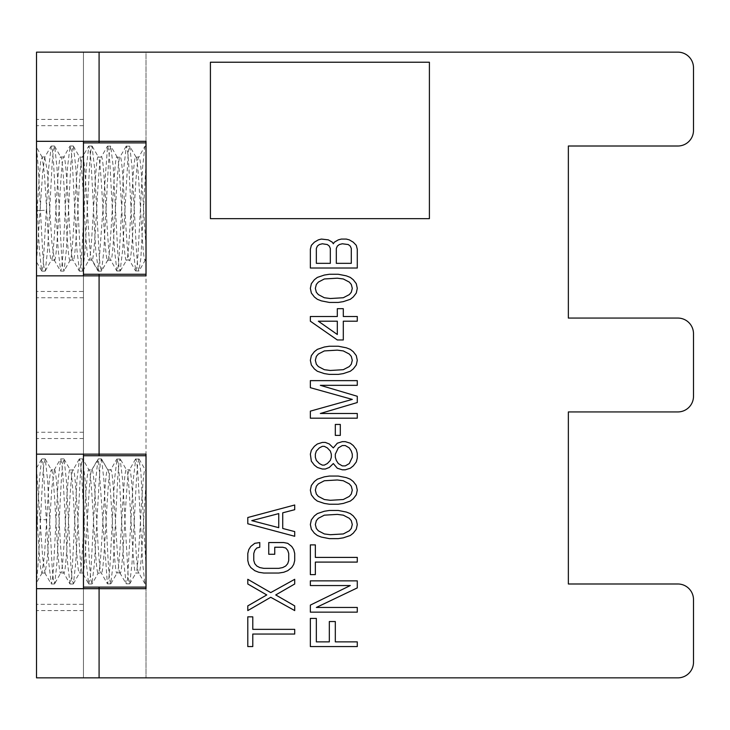 <?xml version="1.0" encoding="UTF-8"?>
<svg xmlns="http://www.w3.org/2000/svg" width="730" height="730" viewBox="0 0 730 730"><rect width="100%" height="100%" fill="white"/><g stroke="black" fill="none" stroke-linecap="round" stroke-linejoin="round"><path stroke-width="0.55" stroke-dasharray="3.65 2.74" d="M146.018 52.149L99.088 52.149L99.088 141.319L99.088 52.149L99.088 141.319L99.088 52.149L83.448 52.149L83.448 274.27L99.088 274.27L83.448 274.27L83.448 587.121L99.088 587.121L83.448 587.121L83.448 677.851L99.088 677.851L99.088 588.681L83.448 588.681L83.448 454.16L99.088 454.16L99.088 275.84L83.448 275.84L83.448 141.319L99.088 141.319L36.518 141.319L36.518 275.84L99.088 275.84L83.448 275.84L83.448 454.16L36.518 454.16L36.518 275.84L83.448 275.84L83.448 454.16L36.518 454.16L36.518 588.681L99.088 588.681L83.448 588.681L83.448 677.851L99.088 677.851L36.518 677.851L36.518 588.681L83.448 588.681L83.448 677.851L83.448 52.149L99.088 52.149L83.448 52.149L83.448 141.319L36.518 141.319L36.518 52.149L677.86 52.149L99.088 52.149L146.018 52.149L146.018 141.319L99.088 141.319L146.018 141.319L146.018 454.16L99.088 454.16L146.018 454.16L146.018 677.851L146.018 52.149L83.448 52.149L83.448 141.319L146.018 141.319M83.448 521.421L83.448 610.581L83.448 521.421M83.448 208.579L83.448 297.74L83.448 208.579M146.018 588.681L99.088 588.681L146.018 588.681L99.088 588.681L99.088 677.851L99.088 588.681L99.088 677.851L677.86 677.851L146.018 677.851M36.518 521.421L36.518 610.581L36.518 521.421M36.518 208.579L36.518 297.74L36.518 208.579M247.789 616.841L247.789 646.561L252.781 646.561L252.781 634.051L294.71 634.051L294.71 629.351L252.781 629.351L252.781 616.841L247.789 616.841M294.71 583.991L294.71 579.301L270.748 592.596L247.789 579.301L247.789 583.991L266.76 594.941L247.789 605.891L247.789 610.581L270.748 597.286L294.71 610.581L294.71 605.891L275.739 594.941L294.71 583.991M283.733 542.545L268.749 542.545L268.749 554.271L274.745 554.271L274.745 547.235L282.729 547.235L285.722 548.011L287.72 550.365L288.724 553.486L288.724 560.53L287.72 563.66L285.722 566.005L282.729 567.566L278.741 568.351L263.758 568.351L259.771 567.566L256.768 566.005L254.77 563.66L253.775 560.53L253.775 553.486L254.77 550.365L256.768 548.011L259.771 547.235L259.771 542.545L254.77 543.321L250.782 546.451L248.784 549.58L247.789 553.486L247.789 560.53L248.784 564.436L250.782 567.566L254.77 570.696L258.767 572.265L263.758 573.041L278.741 573.041L283.733 572.265L287.72 570.696L291.717 567.566L293.715 564.436L294.71 560.53L294.71 553.486L293.715 549.58L291.717 546.451L287.72 543.321L283.733 542.545M247.789 517.515L247.789 523.766L294.71 536.285L294.71 531.595L282.729 528.465L282.729 512.816L294.71 509.695L294.71 504.996L247.789 517.515M357.28 641.871L335.316 641.871L335.316 621.531L329.321 621.531L329.321 641.871L316.346 641.871L316.346 618.41L310.35 618.41L310.35 646.561L357.28 646.561L357.28 641.871M357.28 607.46L316.346 607.46L357.28 587.905L357.28 580.861L310.35 580.861L310.35 585.56L350.291 585.56L310.35 605.106L310.35 612.151L357.28 612.151L357.28 607.46M310.35 544.89L310.35 574.61L315.351 574.61L315.351 562.091L357.28 562.091L357.28 557.401L315.351 557.401L315.351 544.89L310.35 544.89M329.321 538.63L338.309 538.63L343.301 537.846L350.291 535.501L353.284 533.155L356.286 529.241L357.28 524.551L356.286 519.86L353.284 515.946L350.291 513.601L346.303 512.04L338.309 510.471L329.321 510.471L324.33 511.255L317.34 513.601L314.347 515.946L311.354 519.86L310.35 524.551L311.354 529.241L314.347 533.155L317.34 535.501L321.337 537.07L329.321 538.63M329.321 504.22L338.309 504.22L343.301 503.435L350.291 501.09L353.284 498.745L356.286 494.83L357.28 490.14L356.286 485.45L353.284 481.535L350.291 479.19L346.303 477.621L338.309 476.06L329.321 476.06L324.33 476.845L317.34 479.19L314.347 481.535L311.354 485.45L310.35 490.14L311.354 494.83L314.347 498.745L317.34 501.09L324.33 503.435L329.321 504.22M333.318 463.55L337.315 468.24L342.306 469.801L345.299 469.801L350.291 468.24L353.284 465.895L356.286 461.98L357.28 458.075L357.28 453.376L356.286 449.47L353.284 445.555L350.291 443.21L345.299 441.65L342.306 441.65L337.315 443.21L333.318 447.901L329.321 443.995L325.334 442.426L322.332 442.426L317.34 443.995L314.347 446.34L311.354 450.255L310.35 454.16L311.354 461.205L314.347 465.11L317.34 467.455L322.332 469.025L325.334 469.025L329.321 467.455L333.318 463.55M340.308 424.44L335.316 424.44L335.316 435.39L340.308 435.39L340.308 424.44M320.342 385.33L357.28 385.33L357.28 380.64L310.35 380.64L310.35 387.685L352.289 399.41L310.35 411.145L310.35 418.18L357.28 418.18L357.28 413.49L320.342 413.49L357.28 402.54L357.28 396.28L320.342 385.33M329.321 374.39L338.309 374.39L343.301 373.605L350.291 371.26L353.284 368.915L356.286 365L357.28 360.31L356.286 355.61L353.284 351.705L350.291 349.36L346.303 347.79L338.309 346.23L329.321 346.23L324.33 347.015L317.34 349.36L314.347 351.705L311.354 355.61L310.35 360.31L311.354 365L314.347 368.915L317.34 371.26L324.33 373.605L329.321 374.39M310.35 321.2L337.315 339.97L343.301 339.97L343.301 321.2L357.28 321.2L357.28 316.51L343.301 316.51L343.301 308.69L337.315 308.69L337.315 316.51L310.35 316.51L310.35 321.2M329.321 302.43L338.309 302.43L343.301 301.645L350.291 299.3L353.284 296.955L356.286 293.049L357.28 288.35L356.286 283.66L353.284 279.745L350.291 277.4L346.303 275.84L338.309 274.27L329.321 274.27L324.33 275.055L317.34 277.4L314.347 279.745L311.354 283.66L310.35 288.35L311.354 293.049L314.347 296.955L317.34 299.3L321.337 300.87L329.321 302.43M333.318 243.774L332.323 242.205L328.327 239.86L321.337 239.075L318.344 239.86L314.347 242.205L311.354 245.335L310.35 249.249L310.35 268.019L357.28 268.019L357.28 249.249L356.286 245.335L353.284 242.205L349.296 239.86L346.303 239.075L341.302 239.075L338.309 239.86L334.322 242.205L333.318 243.774M210.413 218.644L429.404 218.644L429.404 62.223L210.413 62.223L210.413 218.644M251.777 520.645L278.741 513.601L278.741 527.68L251.777 520.645M330.325 534.716L324.33 533.94L318.344 530.81L316.346 528.465L315.351 524.551L316.346 520.645L318.344 518.291L324.33 515.17L337.315 514.385L343.301 515.17L349.296 518.291L351.294 520.645L352.289 524.551L351.294 528.465L349.296 530.81L343.301 533.94L330.325 534.716M330.325 500.305L324.33 499.521L318.344 496.4L316.346 494.046L315.351 490.14L316.346 486.226L318.344 483.88L324.33 480.751L337.315 479.975L343.301 480.751L349.296 483.88L351.294 486.226L352.289 490.14L351.294 494.046L349.296 496.4L343.301 499.521L330.325 500.305M352.289 457.29L349.296 463.55L345.299 465.895L342.306 465.895L338.309 463.55L336.311 460.42L335.316 457.29L335.316 454.16L338.309 447.901L342.306 445.555L345.299 445.555L349.296 447.901L351.294 451.03L352.289 454.16L352.289 457.29M315.351 454.16L316.346 451.03L319.338 447.901L322.332 446.34L324.33 446.34L327.332 447.901L330.325 451.03L331.32 454.16L331.32 457.29L330.325 460.42L327.332 463.55L324.33 465.11L322.332 465.11L319.338 463.55L316.346 460.42L315.351 457.29L315.351 454.16M330.325 370.475L324.33 369.69L318.344 366.56L316.346 364.215L315.351 360.31L316.346 356.395L318.344 354.05L324.33 350.92L337.315 350.135L343.301 350.92L349.296 354.05L351.294 356.395L352.289 360.31L351.294 364.215L349.296 366.56L343.301 369.69L330.325 370.475M337.315 334.495L318.344 321.2L337.315 321.2L337.315 334.495M330.325 298.524L324.33 297.74L318.344 294.61L316.346 292.265L315.351 288.35L316.346 284.445L318.344 282.099L324.33 278.97L337.315 278.185L343.301 278.97L349.296 282.099L351.294 284.445L352.289 288.35L351.294 292.265L349.296 294.61L343.301 297.74L330.325 298.524M316.346 263.329L316.346 248.465L317.34 246.12L319.338 244.55L322.332 243.774L327.332 244.55L329.321 246.12L330.325 248.465L330.325 263.329L316.346 263.329M342.306 243.774L348.292 244.55L350.291 246.12L351.294 248.465L351.294 263.329L336.311 263.329L336.311 248.465L337.315 246.12L339.313 244.55L342.306 243.774M146.018 454.16L99.088 454.16L99.088 275.84L99.088 454.16L99.088 275.84L146.018 275.84M677.86 52.149A15.64 15.64 0 0 1 693.5 67.799A15.64 15.64 0 0 0 677.86 52.149A15.64 15.64 0 0 1 693.5 67.799L693.5 130.369A15.64 15.64 0 0 1 677.86 146.009L568.36 146.009L568.36 318.07L677.86 318.07A15.64 15.64 0 0 1 693.5 333.72L693.5 396.28A15.64 15.64 0 0 1 677.86 411.93L568.36 411.93L568.36 583.991L677.86 583.991A15.64 15.64 0 0 1 693.5 599.631L693.5 662.201A15.64 15.64 0 0 1 677.86 677.851A15.64 15.64 0 0 0 693.5 662.201A15.64 15.64 0 0 1 677.86 677.851M36.518 588.681L83.448 588.681M693.5 599.631A15.64 15.64 0 0 0 677.86 583.991A15.64 15.64 0 0 1 693.5 599.631L693.5 662.201M677.86 583.991L568.36 583.991L568.36 411.93L677.86 411.93A15.64 15.64 0 0 0 693.5 396.28A15.64 15.64 0 0 1 677.86 411.93M693.5 333.72A15.64 15.64 0 0 0 677.86 318.07A15.64 15.64 0 0 1 693.5 333.72L693.5 396.28M677.86 318.07L568.36 318.07L568.36 146.009L677.86 146.009A15.64 15.64 0 0 0 693.5 130.369A15.64 15.64 0 0 1 677.86 146.009M693.5 67.799L693.5 130.369M83.448 454.16L36.518 454.16M36.518 275.84L83.448 275.84M83.448 141.319L36.518 141.319M83.448 604.33L83.448 438.52L83.448 604.33L36.518 604.33L36.518 438.52L36.518 604.33M83.448 291.48L83.448 125.669L83.448 291.48L36.518 291.48L36.518 125.669L36.518 291.48M83.448 125.669L36.518 125.669M36.518 220.661L36.518 148.573L36.518 258.082L36.518 220.661L39.219 176.614L40.57 162.124L42.203 157.187L44.457 174.461L46.702 210.185L40.451 210.532L42.751 253.538L43.9 266.596L45.297 270.93L47.578 249.979L52.149 163.365L53.299 150.489L54.686 146.237L56.967 167.261L61.53 253.712L62.671 266.605L64.067 270.93L66.348 249.988L70.919 163.483L72.06 150.562L73.447 146.21L75.737 167.124L80.309 253.775L81.45 266.669L82.837 270.921L85.127 249.934L89.69 163.392L90.839 150.508L91.98 146.009L94.508 167.225L99.07 253.675L100.211 266.587L101.543 271.022L98.422 271.022L107.584 146.009L108.733 150.325L109.883 163.091L114.464 249.815L116.973 271.14L118.123 266.815L119.264 254.031L123.844 167.298L126.363 146.009L127.513 150.371L128.653 163.182L133.234 249.934L135.753 271.14L136.902 266.769L138.043 253.958L142.615 167.316L144.905 146.237L146.018 148.573L146.018 145.991M36.518 147.287L36.518 148.573C37.832 159.094 39.137 179.744 40.451 210.532L37.321 210.532L39.502 251.713L41.674 270.94L43.07 266.596L48.773 167.143L51.31 146.009L52.45 150.562L53.591 163.465L58.154 249.906L60.69 271.149L61.831 266.66L62.972 253.775L67.543 167.188L70.071 146.009L71.212 150.489L72.361 163.383L76.933 250.025L79.47 271.149L80.61 266.587L81.751 253.666L86.313 167.188L88.85 146.009L89.991 150.535L91.131 163.42L95.694 249.897L98.422 271.022L92.162 260.099C95.32 257.9 98.349 152.871 101.361 156.959C104.509 153.93 107.584 263.028 110.75 260.199C113.798 264.479 116.964 154.377 120.131 156.959C123.233 153.446 126.418 263.84 129.52 260.199C132.659 263.302 135.725 154.258 138.901 156.959C141.228 153.984 143.618 216.235 146.018 246.001L146.018 148.573L146.018 258.082L145.161 260.199C142.067 263.84 138.873 153.446 135.771 156.959C132.614 154.377 129.438 264.479 126.39 260.199C123.224 263.028 120.149 153.93 117.001 156.959C113.989 152.871 110.969 257.9 107.803 260.099L107.62 260.199C104.49 263.421 101.351 153.592 98.231 156.959C95.101 153.729 92.035 262.599 88.85 260.199C85.729 263.576 82.618 154.158 79.46 156.959C76.331 153.747 73.201 263.512 70.08 260.199C66.95 263.512 63.912 155.016 60.69 156.959C57.579 153.574 54.449 263.129 51.301 260.199C49.777 257.389 48.244 240.718 46.702 210.185M36.518 261.951L42.696 172.189L44.749 157.215L51.073 146.237M36.518 468.049L42.696 557.811L45.05 573.041L47.322 558.815L51.857 487.85L54.431 469.801L51.301 469.801C49.777 472.611 48.244 489.283 46.702 519.815L40.451 519.468C39.137 550.256 37.832 570.906 36.518 581.427L36.518 582.713M83.448 438.52L36.518 438.52M45.278 270.958L51.301 260.199L54.431 260.199L51.857 242.15L47.322 171.185L44.749 157.215M92.217 146.237L98.532 157.233L101.361 156.959L107.383 146.219M107.62 260.199L110.75 260.199L116.754 270.93M54.677 146.228L60.69 156.959L63.82 156.959C66.968 154.158 70.089 263.576 73.201 260.199C76.413 262.307 79.46 153.665 82.59 156.959C85.693 153.455 88.832 263.156 91.971 260.199L92.162 260.099M70.381 259.926L73.201 260.199L79.232 270.94M73.429 146.21L79.46 156.959L82.289 157.224L88.604 146.237M82.828 270.949L88.85 260.199L91.67 259.926L97.993 270.93M117.32 157.242L119.829 157.215M120.359 270.912L126.701 259.88L129.52 260.199L135.534 270.94M136.063 157.196L138.901 156.959L144.905 146.237M145.443 259.971L146.018 260.199L146.018 246.001M54.431 260.199C57.551 263.512 60.69 153.747 63.82 156.959L69.843 146.201M107.903 259.962L101.543 271.022M146.018 258.082L146.018 260.199M36.518 193.934L37.321 210.532L36.518 210.486M101.589 270.967L103.87 250.317L108.432 163.803L109.573 150.745L110.714 146.009L113.278 167.188L117.831 253.483L118.972 266.459L120.103 271.14L122.676 249.77L128.361 150.645L129.757 146.201L132.039 166.969L136.601 253.502L137.742 266.505L138.882 271.14L140.853 258.292L146.018 163.219M146.018 471.918L146.018 581.427L146.018 469.801L146.018 471.918L145.443 470.029M146.018 584.009L146.018 581.427L144.905 583.763L142.615 562.684L138.043 476.042L136.902 463.231L135.753 458.86L133.234 480.066L127.513 579.629L126.135 583.772L123.844 562.702L119.264 475.969L118.123 463.185L116.973 458.86L114.464 480.185L109.883 566.909L108.733 579.675L107.374 583.781L98.422 458.978L91.67 470.074L97.993 459.07M99.088 142.879L146.018 142.879L83.448 142.879L99.088 142.879L99.088 52.149M83.448 142.879L146.018 142.879M83.448 274.27L146.018 274.27M83.448 455.73L146.018 455.73M83.448 587.121L146.018 587.121M101.589 459.033L103.87 479.683L108.432 566.197L109.573 579.255L110.714 583.991L113.278 562.812L117.831 476.517L118.972 463.541L120.103 458.86L122.676 480.23L128.361 579.355L129.757 583.799L132.039 563.031L136.601 476.498L137.742 463.495L138.882 458.86L140.853 471.708L146.018 566.781M45.278 459.042L51.301 469.801C54.449 466.862 57.579 576.417 60.69 573.041C63.921 574.948 66.95 466.488 70.08 469.801C73.201 466.497 76.331 576.253 79.46 573.041C82.609 575.861 85.729 466.434 88.85 469.801C92.044 467.428 95.101 576.271 98.231 573.041C101.351 576.399 104.49 466.579 107.62 469.801L107.803 469.901C110.96 472.036 113.989 577.138 117.001 573.041C120.149 576.052 123.224 466.954 126.39 469.801C129.438 465.53 132.605 575.568 135.771 573.041L136.063 572.804M146.018 483.999C143.618 513.765 141.228 575.988 138.901 573.041L135.771 573.041C138.873 576.581 142.067 466.141 145.161 469.801L146.018 469.801M144.905 583.763L138.901 573.041C135.734 575.76 132.659 466.707 129.52 469.801L126.39 469.801L120.359 459.088M135.534 459.06L129.52 469.801C126.427 466.141 123.233 576.581 120.131 573.041L117.32 572.758M36.518 536.066L37.321 519.468L40.451 519.468L42.751 476.462L43.9 463.404L45.297 459.07L47.578 480.021L52.149 566.635L53.299 579.51L54.686 583.763L56.967 562.739L61.53 476.288L62.671 463.395L64.067 459.07L66.348 480.011L70.919 566.517L72.06 579.438L73.447 583.79L75.737 562.876L80.309 476.225L81.45 463.331L82.599 458.851L85.127 480.066L89.69 566.608L90.839 579.492L91.98 583.991L94.508 562.775L100.211 463.413L101.543 458.978L107.903 470.038M119.829 572.785L120.131 573.041C116.964 575.568 113.798 465.53 110.75 469.801C107.584 466.954 104.509 576.052 101.361 573.041L98.231 573.041L92.217 583.763M73.429 583.79L79.46 573.041L82.59 573.041C85.693 576.545 88.832 466.853 91.971 469.801L88.85 469.801L82.828 459.051M36.518 519.514L37.321 519.468L39.502 478.287L41.674 459.06L43.07 463.404L48.773 562.857L51.31 583.991L52.45 579.438L53.591 566.535L58.154 480.094L60.69 458.851L61.831 463.34L62.972 476.225L67.543 562.812L70.071 583.991L71.212 579.51L72.361 566.617L76.933 479.975L79.47 458.851L80.61 463.413L81.751 476.334L86.313 562.812L88.595 583.772L82.59 573.041C79.46 576.335 76.422 467.72 73.201 469.801L70.381 470.074M79.232 459.06L73.201 469.801C70.089 466.434 66.968 575.861 63.82 573.041L60.69 573.041L54.677 583.772M46.702 519.815L44.457 555.539L41.92 573.041L40.57 567.876L39.219 553.386L36.518 509.339M88.595 583.772L89.991 579.465L91.131 566.58L95.694 480.103L97.975 459.088L101.543 458.978M92.162 469.901C95.32 472.036 98.349 577.138 101.361 573.041L107.383 583.781M107.62 469.801L110.75 469.801L116.754 459.07M54.431 469.801C57.551 466.497 60.69 576.253 63.82 573.041L69.843 583.799M99.088 274.27L99.088 455.73M99.088 587.121L99.088 677.851M83.448 610.581L36.518 610.581M83.448 432.26L36.518 432.26M83.448 297.74L36.518 297.74M83.448 119.419L36.518 119.419M42.194 157.224L36.5 147.305M45.05 156.959L41.92 156.959M54.139 259.926L60.444 270.921M41.692 270.949L36.527 261.951M70.363 259.926L64.058 270.912M41.92 271.14L45.05 271.14M51.31 146.036L54.44 146.036M60.69 271.113L63.811 271.113M70.071 146.009L73.201 146.009M79.47 271.14L82.599 271.14M88.85 146.046L91.98 146.046M98.221 271.122L101.351 271.122M146.018 146.201L145.151 146.201M110.714 146.155L107.584 146.155M120.103 270.967L116.973 270.967M129.493 146.201L126.363 146.201M138.882 270.93L135.753 270.93M145.398 259.935L139.083 270.921M136.063 157.206L129.703 146.128M117.256 157.269L110.951 146.329M107.858 259.944L101.543 270.93M126.144 146.237L119.839 157.224M101.543 459.07L107.858 470.056M110.951 583.671L117.256 572.731M129.703 583.872L136.063 572.794M139.083 459.079L145.398 470.065M64.058 459.088L70.363 470.074M42.194 572.776L36.5 582.695M41.92 458.86L45.05 458.86M51.31 583.964L54.44 583.964M60.69 458.887L63.811 458.887M70.071 583.991L73.201 583.991M79.47 458.86L82.599 458.86M88.85 583.954L91.98 583.954M98.221 458.878L101.351 458.878M107.584 583.845L110.714 583.845M116.973 459.033L120.103 459.033M126.363 583.799L129.493 583.799M135.753 459.07L138.882 459.07M145.151 583.799L146.018 583.799M119.839 572.776L126.144 583.763M36.527 468.049L41.692 459.051M44.758 572.776L51.073 583.763M54.139 470.074L60.444 459.079M45.05 573.041L41.92 573.041"/><path stroke-width="1.09" d="M146.018 52.149L677.86 52.149L36.518 52.149L36.518 275.84L146.018 275.84L146.018 141.319L146.018 275.84M83.448 588.681L83.448 587.121L146.018 587.121L146.018 588.681L146.018 454.16L146.018 587.121M83.448 587.121L83.448 454.16M83.448 275.84L83.448 274.27L146.018 274.27M83.448 274.27L83.448 141.319M146.018 677.851L677.86 677.851L36.518 677.851L36.518 275.84M99.088 142.879L99.088 141.319L36.518 141.319M36.518 588.681L146.018 588.681M99.088 455.73L99.088 454.16L146.018 454.16M99.088 52.149L99.088 141.319L146.018 141.319M677.86 146.009L568.36 146.009L677.86 146.009A15.64 15.64 0 0 0 693.5 130.369L693.5 67.799A15.64 15.64 0 0 0 677.86 52.149M568.36 146.009L568.36 318.07L677.86 318.07L568.36 318.07L568.36 146.009M677.86 411.93L568.36 411.93L677.86 411.93A15.64 15.64 0 0 0 693.5 396.28L693.5 333.72A15.64 15.64 0 0 0 677.86 318.07M568.36 411.93L568.36 583.991L677.86 583.991L568.36 583.991L568.36 411.93M677.86 677.851A15.64 15.64 0 0 0 693.5 662.201L693.5 599.631A15.64 15.64 0 0 0 677.86 583.991M99.088 274.27L99.088 454.16L36.518 454.16M247.789 616.841L247.789 646.561L252.781 646.561L252.781 634.051L294.71 634.051L294.71 629.351L252.781 629.351L252.781 616.841L247.789 616.841M294.71 583.991L294.71 579.301L270.748 592.596L247.789 579.301L247.789 583.991L266.76 594.941L247.789 605.891L247.789 610.581L270.748 597.286L294.71 610.581L294.71 605.891L275.739 594.941L294.71 583.991M283.733 542.545L268.749 542.545L268.749 554.271L274.745 554.271L274.745 547.235L282.729 547.235L285.722 548.011L287.72 550.365L288.724 553.486L288.724 560.53L287.72 563.66L285.722 566.005L282.729 567.566L278.741 568.351L263.758 568.351L259.771 567.566L256.768 566.005L254.77 563.66L253.775 560.53L253.775 553.486L254.77 550.365L256.768 548.011L259.771 547.235L259.771 542.545L254.77 543.321L250.782 546.451L248.784 549.58L247.789 553.486L247.789 560.53L248.784 564.436L250.782 567.566L254.77 570.696L258.767 572.265L263.758 573.041L278.741 573.041L283.733 572.265L287.72 570.696L291.717 567.566L293.715 564.436L294.71 560.53L294.71 553.486L293.715 549.58L291.717 546.451L287.72 543.321L283.733 542.545M247.789 517.515L247.789 523.766L294.71 536.285L294.71 531.595L282.729 528.465L282.729 512.816L294.71 509.695L294.71 504.996L247.789 517.515M251.777 520.645L278.741 513.601L278.741 527.68L251.777 520.645M357.28 641.871L335.316 641.871L335.316 621.531L329.321 621.531L329.321 641.871L316.346 641.871L316.346 618.41L310.35 618.41L310.35 646.561L357.28 646.561L357.28 641.871M357.28 607.46L316.346 607.46L357.28 587.905L357.28 580.861L310.35 580.861L310.35 585.56L350.291 585.56L310.35 605.106L310.35 612.151L357.28 612.151L357.28 607.46M310.35 544.89L310.35 574.61L315.351 574.61L315.351 562.091L357.28 562.091L357.28 557.401L315.351 557.401L315.351 544.89L310.35 544.89M329.321 538.63L338.309 538.63L343.301 537.846L350.291 535.501L353.284 533.155L356.286 529.241L357.28 524.551L356.286 519.86L353.284 515.946L350.291 513.601L346.303 512.04L338.309 510.471L329.321 510.471L324.33 511.255L317.34 513.601L314.347 515.946L311.354 519.86L310.35 524.551L311.354 529.241L314.347 533.155L317.34 535.501L321.337 537.07L329.321 538.63M330.325 534.716L324.33 533.94L318.344 530.81L316.346 528.465L315.351 524.551L316.346 520.645L318.344 518.291L324.33 515.17L337.315 514.385L343.301 515.17L349.296 518.291L351.294 520.645L352.289 524.551L351.294 528.465L349.296 530.81L343.301 533.94L330.325 534.716M329.321 504.22L338.309 504.22L343.301 503.435L350.291 501.09L353.284 498.745L356.286 494.83L357.28 490.14L356.286 485.45L353.284 481.535L350.291 479.19L346.303 477.621L338.309 476.06L329.321 476.06L324.33 476.845L317.34 479.19L314.347 481.535L311.354 485.45L310.35 490.14L311.354 494.83L314.347 498.745L317.34 501.09L324.33 503.435L329.321 504.22M330.325 500.305L324.33 499.521L318.344 496.4L316.346 494.046L315.351 490.14L316.346 486.226L318.344 483.88L324.33 480.751L337.315 479.975L343.301 480.751L349.296 483.88L351.294 486.226L352.289 490.14L351.294 494.046L349.296 496.4L343.301 499.521L330.325 500.305M333.318 463.55L337.315 468.24L342.306 469.801L345.299 469.801L350.291 468.24L353.284 465.895L356.286 461.98L357.28 458.075L357.28 453.376L356.286 449.47L353.284 445.555L350.291 443.21L345.299 441.65L342.306 441.65L337.315 443.21L333.318 447.901L329.321 443.995L325.334 442.426L322.332 442.426L317.34 443.995L314.347 446.34L311.354 450.255L310.35 454.16L311.354 461.205L314.347 465.11L317.34 467.455L322.332 469.025L325.334 469.025L329.321 467.455L333.318 463.55M352.289 457.29L349.296 463.55L345.299 465.895L342.306 465.895L338.309 463.55L336.311 460.42L335.316 457.29L335.316 454.16L338.309 447.901L342.306 445.555L345.299 445.555L349.296 447.901L351.294 451.03L352.289 454.16L352.289 457.29M315.351 454.16L316.346 451.03L319.338 447.901L322.332 446.34L324.33 446.34L327.332 447.901L330.325 451.03L331.32 454.16L331.32 457.29L330.325 460.42L327.332 463.55L324.33 465.11L322.332 465.11L319.338 463.55L316.346 460.42L315.351 457.29L315.351 454.16M340.308 424.44L335.316 424.44L335.316 435.39L340.308 435.39L340.308 424.44M320.342 385.33L357.28 385.33L357.28 380.64L310.35 380.64L310.35 387.685L352.289 399.41L310.35 411.145L310.35 418.18L357.28 418.18L357.28 413.49L320.342 413.49L357.28 402.54L357.28 396.28L320.342 385.33M329.321 374.39L338.309 374.39L343.301 373.605L350.291 371.26L353.284 368.915L356.286 365L357.28 360.31L356.286 355.61L353.284 351.705L350.291 349.36L346.303 347.79L338.309 346.23L329.321 346.23L324.33 347.015L317.34 349.36L314.347 351.705L311.354 355.61L310.35 360.31L311.354 365L314.347 368.915L317.34 371.26L324.33 373.605L329.321 374.39M330.325 370.475L324.33 369.69L318.344 366.56L316.346 364.215L315.351 360.31L316.346 356.395L318.344 354.05L324.33 350.92L337.315 350.135L343.301 350.92L349.296 354.05L351.294 356.395L352.289 360.31L351.294 364.215L349.296 366.56L343.301 369.69L330.325 370.475M310.35 321.2L337.315 339.97L343.301 339.97L343.301 321.2L357.28 321.2L357.28 316.51L343.301 316.51L343.301 308.69L337.315 308.69L337.315 316.51L310.35 316.51L310.35 321.2M337.315 334.495L318.344 321.2L337.315 321.2L337.315 334.495M329.321 302.43L338.309 302.43L343.301 301.645L350.291 299.3L353.284 296.955L356.286 293.049L357.28 288.35L356.286 283.66L353.284 279.745L350.291 277.4L346.303 275.84L338.309 274.27L329.321 274.27L324.33 275.055L317.34 277.4L314.347 279.745L311.354 283.66L310.35 288.35L311.354 293.049L314.347 296.955L317.34 299.3L321.337 300.87L329.321 302.43M330.325 298.524L324.33 297.74L318.344 294.61L316.346 292.265L315.351 288.35L316.346 284.445L318.344 282.099L324.33 278.97L337.315 278.185L343.301 278.97L349.296 282.099L351.294 284.445L352.289 288.35L351.294 292.265L349.296 294.61L343.301 297.74L330.325 298.524M333.318 243.774L332.323 242.205L328.327 239.86L321.337 239.075L318.344 239.86L314.347 242.205L311.354 245.335L310.35 249.249L310.35 268.019L357.28 268.019L357.28 249.249L356.286 245.335L353.284 242.205L349.296 239.86L346.303 239.075L341.302 239.075L338.309 239.86L334.322 242.205L333.318 243.774M316.346 263.329L316.346 248.465L317.34 246.12L319.338 244.55L322.332 243.774L327.332 244.55L329.321 246.12L330.325 248.465L330.325 263.329L316.346 263.329M342.306 243.774L348.292 244.55L350.291 246.12L351.294 248.465L351.294 263.329L336.311 263.329L336.311 248.465L337.315 246.12L339.313 244.55L342.306 243.774M210.413 218.644L429.404 218.644L429.404 62.223L210.413 62.223L210.413 218.644M693.5 67.799L693.5 130.369M693.5 333.72L693.5 396.28M693.5 599.631L693.5 662.201M83.448 455.73L146.018 455.73M83.448 142.879L146.018 142.879M99.088 677.851L99.088 587.121"/></g></svg>

